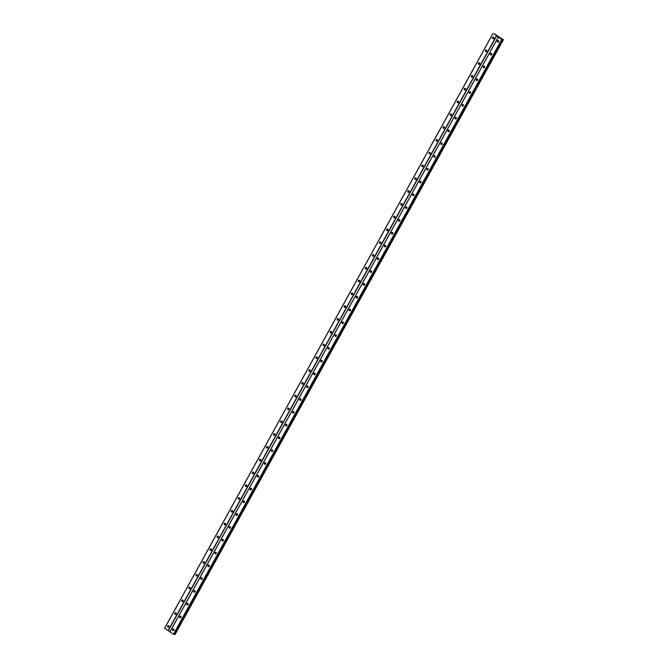 <?xml version="1.0" encoding="UTF-8"?>
<svg xmlns="http://www.w3.org/2000/svg" width="668" height="668" viewBox="0 0 668 668"><rect width="100%" height="100%" fill="white"/><g stroke="black" fill="none" stroke-linecap="round" stroke-linejoin="round"><path stroke-width="1" d="M172.653 629.34A0.835 0.726 99.1 0 1 173.88 630.183A0.835 0.726 99.1 0 1 172.653 629.34M173.513 630.534A0.835 0.726 99.1 0 1 173.738 629.106M179.709 616.547A0.835 0.726 99.1 0 1 180.936 617.391A0.835 0.726 99.1 0 1 179.709 616.547M180.577 617.741A0.835 0.726 99.1 0 1 180.803 616.313M186.773 603.755A0.835 0.726 99.1 0 1 188 604.598A0.835 0.726 99.1 0 1 186.773 603.755M187.633 604.949A0.835 0.726 99.1 0 1 187.867 603.521M193.837 590.963A0.835 0.726 99.1 0 1 195.064 591.806A0.835 0.726 99.1 0 1 193.837 590.963M194.697 592.157A0.835 0.726 99.1 0 1 194.922 590.729M200.893 578.171A0.835 0.726 99.1 0 1 202.12 579.014A0.835 0.726 99.1 0 1 200.893 578.171M201.753 579.365A0.835 0.726 99.1 0 1 201.987 577.937M207.957 565.379A0.835 0.726 99.1 0 1 209.184 566.23A0.835 0.726 99.1 0 1 207.957 565.379M208.817 566.573A0.835 0.726 99.1 0 1 209.042 565.153M215.021 552.595A0.835 0.726 99.1 0 1 216.24 553.438A0.835 0.726 99.1 0 1 215.021 552.595M215.881 553.789A0.835 0.726 99.1 0 1 216.106 552.361M222.077 539.802A0.835 0.726 99.1 0 1 223.304 540.646A0.835 0.726 99.1 0 1 222.077 539.802M222.937 540.996A0.835 0.726 99.1 0 1 223.17 539.569M229.141 527.01A0.835 0.726 99.1 0 1 230.368 527.854A0.835 0.726 99.1 0 1 229.141 527.01M230.001 528.204A0.835 0.726 99.1 0 1 230.226 526.776M236.196 514.218A0.835 0.726 99.1 0 1 237.424 515.061A0.835 0.726 99.1 0 1 236.196 514.218M237.065 515.412A0.835 0.726 99.1 0 1 237.29 513.984M243.261 501.426A0.835 0.726 99.1 0 1 244.488 502.269A0.835 0.726 99.1 0 1 243.261 501.426M244.121 502.62A0.835 0.726 99.1 0 1 244.354 501.192M250.325 488.634A0.835 0.726 99.1 0 1 251.552 489.477A0.835 0.726 99.1 0 1 250.325 488.634M251.185 489.828A0.835 0.726 99.1 0 1 251.41 488.4M257.38 475.841A0.835 0.726 99.1 0 1 258.608 476.693A0.835 0.726 99.1 0 1 257.38 475.841M258.249 477.035A0.835 0.726 99.1 0 1 258.474 475.616M264.445 463.058A0.835 0.726 99.1 0 1 265.672 463.901A0.835 0.726 99.1 0 1 264.445 463.058M265.305 464.243A0.835 0.726 99.1 0 1 265.538 462.824M271.509 450.265A0.835 0.726 99.1 0 1 272.728 451.109A0.835 0.726 99.1 0 1 271.509 450.265M272.369 451.459A0.835 0.726 99.1 0 1 272.594 450.032M278.564 437.473A0.835 0.726 99.1 0 1 279.792 438.317A0.835 0.726 99.1 0 1 278.564 437.473M279.424 438.667A0.835 0.726 99.1 0 1 279.658 437.239M285.628 424.681A0.835 0.726 99.1 0 1 286.856 425.524A0.835 0.726 99.1 0 1 285.628 424.681M286.488 425.875A0.835 0.726 99.1 0 1 286.714 424.447M292.684 411.889A0.835 0.726 99.1 0 1 293.912 412.732A0.835 0.726 99.1 0 1 292.684 411.889M293.553 413.083A0.835 0.726 99.1 0 1 293.778 411.655M299.748 399.097A0.835 0.726 99.1 0 1 300.976 399.94A0.835 0.726 99.1 0 1 299.748 399.097M300.608 400.291A0.835 0.726 99.1 0 1 300.842 398.863M306.812 386.304A0.835 0.726 99.1 0 1 308.04 387.156A0.835 0.726 99.1 0 1 306.812 386.304M307.672 387.498A0.835 0.726 99.1 0 1 307.898 386.071M313.868 373.512A0.835 0.726 99.1 0 1 315.096 374.364A0.835 0.726 99.1 0 1 313.868 373.512M314.737 374.706A0.835 0.726 99.1 0 1 314.962 373.287M320.932 360.728A0.835 0.726 99.1 0 1 322.16 361.572A0.835 0.726 99.1 0 1 320.932 360.728M321.792 361.922A0.835 0.726 99.1 0 1 322.026 360.495M327.996 347.936A0.835 0.726 99.1 0 1 329.224 348.779A0.835 0.726 99.1 0 1 327.996 347.936M328.856 349.13A0.835 0.726 99.1 0 1 329.082 347.702M335.052 335.144A0.835 0.726 99.1 0 1 336.28 335.987A0.835 0.726 99.1 0 1 335.052 335.144M335.921 336.338A0.835 0.726 99.1 0 1 336.146 334.91M342.116 322.352A0.835 0.726 99.1 0 1 343.344 323.195A0.835 0.726 99.1 0 1 342.116 322.352M342.976 323.546A0.835 0.726 99.1 0 1 343.202 322.118M349.18 309.56A0.835 0.726 99.1 0 1 350.399 310.403A0.835 0.726 99.1 0 1 349.18 309.56M350.04 310.754A0.835 0.726 99.1 0 1 350.266 309.326M356.236 296.767A0.835 0.726 99.1 0 1 357.464 297.619A0.835 0.726 99.1 0 1 356.236 296.767M357.096 297.961A0.835 0.726 99.1 0 1 357.33 296.534M363.3 283.975A0.835 0.726 99.1 0 1 364.528 284.827A0.835 0.726 99.1 0 1 363.3 283.975M364.16 285.169A0.835 0.726 99.1 0 1 364.386 283.75M370.356 271.191A0.835 0.726 99.1 0 1 371.583 272.035A0.835 0.726 99.1 0 1 370.356 271.191M371.224 272.385A0.835 0.726 99.1 0 1 371.45 270.957M377.42 258.399A0.835 0.726 99.1 0 1 378.647 259.242A0.835 0.726 99.1 0 1 377.42 258.399M378.28 259.593A0.835 0.726 99.1 0 1 378.514 258.165M384.484 245.607A0.835 0.726 99.1 0 1 385.712 246.45A0.835 0.726 99.1 0 1 384.484 245.607M385.344 246.801A0.835 0.726 99.1 0 1 385.57 245.373M391.54 232.815A0.835 0.726 99.1 0 1 392.767 233.658A0.835 0.726 99.1 0 1 391.54 232.815M392.408 234.009A0.835 0.726 99.1 0 1 392.634 232.581M398.604 220.022A0.835 0.726 99.1 0 1 399.831 220.866A0.835 0.726 99.1 0 1 398.604 220.022M399.464 221.217A0.835 0.726 99.1 0 1 399.698 219.789M405.668 207.23A0.835 0.726 99.1 0 1 406.887 208.074A0.835 0.726 99.1 0 1 405.668 207.23M406.528 208.424A0.835 0.726 99.1 0 1 406.754 206.996M412.724 194.438A0.835 0.726 99.1 0 1 413.951 195.29A0.835 0.726 99.1 0 1 412.724 194.438M413.584 195.632A0.835 0.726 99.1 0 1 413.818 194.213M419.788 181.654A0.835 0.726 99.1 0 1 421.015 182.498A0.835 0.726 99.1 0 1 419.788 181.654M420.648 182.848A0.835 0.726 99.1 0 1 420.873 181.42M426.852 168.862A0.835 0.726 99.1 0 1 428.071 169.705A0.835 0.726 99.1 0 1 426.852 168.862M427.712 170.056A0.835 0.726 99.1 0 1 427.938 168.628M433.908 156.07A0.835 0.726 99.1 0 1 435.135 156.913A0.835 0.726 99.1 0 1 433.908 156.07M434.768 157.264A0.835 0.726 99.1 0 1 435.002 155.836M440.972 143.278A0.835 0.726 99.1 0 1 442.199 144.121A0.835 0.726 99.1 0 1 440.972 143.278M441.832 144.472A0.835 0.726 99.1 0 1 442.057 143.044M448.028 130.485A0.835 0.726 99.1 0 1 449.255 131.329A0.835 0.726 99.1 0 1 448.028 130.485M448.896 131.679A0.835 0.726 99.1 0 1 449.121 130.252M455.092 117.693A0.835 0.726 99.1 0 1 456.319 118.537A0.835 0.726 99.1 0 1 455.092 117.693M455.952 118.887A0.835 0.726 99.1 0 1 456.186 117.459M462.156 104.901A0.835 0.726 99.1 0 1 463.383 105.753A0.835 0.726 99.1 0 1 462.156 104.901M463.016 106.095A0.835 0.726 99.1 0 1 463.241 104.676M469.212 92.117A0.835 0.726 99.1 0 1 470.439 92.961A0.835 0.726 99.1 0 1 469.212 92.117M470.08 93.311A0.835 0.726 99.1 0 1 470.305 91.883M476.276 79.325A0.835 0.726 99.1 0 1 477.503 80.168A0.835 0.726 99.1 0 1 476.276 79.325M477.136 80.519A0.835 0.726 99.1 0 1 477.37 79.091M483.34 66.533A0.835 0.726 99.1 0 1 484.559 67.376A0.835 0.726 99.1 0 1 483.34 66.533M484.2 67.727A0.835 0.726 99.1 0 1 484.425 66.299M490.395 53.741A0.835 0.726 99.1 0 1 491.623 54.584A0.835 0.726 99.1 0 1 490.395 53.741M491.256 54.935A0.835 0.726 99.1 0 1 491.489 53.507M497.46 40.948A0.835 0.726 99.1 0 1 498.687 41.792A0.835 0.726 99.1 0 1 497.46 40.948M498.32 42.142A0.835 0.726 99.1 0 1 498.545 40.715M167.743 625.958A0.835 0.726 99.1 0 1 168.971 626.801A0.835 0.726 99.1 0 1 167.743 625.958M168.603 627.152A0.835 0.726 99.1 0 1 168.837 625.724M174.807 613.166A0.835 0.726 99.1 0 1 176.035 614.009A0.835 0.726 99.1 0 1 174.807 613.166M175.667 614.36A0.835 0.726 99.1 0 1 175.893 612.932M181.863 600.373A0.835 0.726 99.1 0 1 183.09 601.217A0.835 0.726 99.1 0 1 181.863 600.373M182.731 601.567A0.835 0.726 99.1 0 1 182.957 600.14M188.927 587.581A0.835 0.726 99.1 0 1 190.155 588.433A0.835 0.726 99.1 0 1 188.927 587.581M189.787 588.775A0.835 0.726 99.1 0 1 190.021 587.347M195.991 574.789A0.835 0.726 99.1 0 1 197.219 575.641A0.835 0.726 99.1 0 1 195.991 574.789M196.851 575.983A0.835 0.726 99.1 0 1 197.077 574.563M203.047 562.005A0.835 0.726 99.1 0 1 204.274 562.848A0.835 0.726 99.1 0 1 203.047 562.005M203.915 563.199A0.835 0.726 99.1 0 1 204.141 561.771M210.111 549.213A0.835 0.726 99.1 0 1 211.338 550.056A0.835 0.726 99.1 0 1 210.111 549.213M210.971 550.407A0.835 0.726 99.1 0 1 211.205 548.979M217.175 536.421A0.835 0.726 99.1 0 1 218.394 537.264A0.835 0.726 99.1 0 1 217.175 536.421M218.035 537.615A0.835 0.726 99.1 0 1 218.261 536.187M224.231 523.629A0.835 0.726 99.1 0 1 225.458 524.472A0.835 0.726 99.1 0 1 224.231 523.629M225.091 524.823A0.835 0.726 99.1 0 1 225.325 523.395M231.295 510.836A0.835 0.726 99.1 0 1 232.522 511.68A0.835 0.726 99.1 0 1 231.295 510.836M232.155 512.03A0.835 0.726 99.1 0 1 232.381 510.602M238.359 498.044A0.835 0.726 99.1 0 1 239.578 498.887A0.835 0.726 99.1 0 1 238.359 498.044M239.219 499.238A0.835 0.726 99.1 0 1 239.445 497.81M245.415 485.252A0.835 0.726 99.1 0 1 246.642 486.104A0.835 0.726 99.1 0 1 245.415 485.252M246.275 486.446A0.835 0.726 99.1 0 1 246.509 485.026M252.479 472.468A0.835 0.726 99.1 0 1 253.706 473.311A0.835 0.726 99.1 0 1 252.479 472.468M253.339 473.662A0.835 0.726 99.1 0 1 253.564 472.234M259.535 459.676A0.835 0.726 99.1 0 1 260.762 460.519A0.835 0.726 99.1 0 1 259.535 459.676M260.403 460.87A0.835 0.726 99.1 0 1 260.629 459.442M266.599 446.884A0.835 0.726 99.1 0 1 267.826 447.727A0.835 0.726 99.1 0 1 266.599 446.884M267.459 448.078A0.835 0.726 99.1 0 1 267.693 446.65M273.663 434.091A0.835 0.726 99.1 0 1 274.89 434.935A0.835 0.726 99.1 0 1 273.663 434.091M274.523 435.285A0.835 0.726 99.1 0 1 274.748 433.858M280.719 421.299A0.835 0.726 99.1 0 1 281.946 422.143A0.835 0.726 99.1 0 1 280.719 421.299M281.587 422.493A0.835 0.726 99.1 0 1 281.812 421.065M287.783 408.507A0.835 0.726 99.1 0 1 289.01 409.35A0.835 0.726 99.1 0 1 287.783 408.507M288.643 409.701A0.835 0.726 99.1 0 1 288.877 408.273M294.847 395.715A0.835 0.726 99.1 0 1 296.066 396.567A0.835 0.726 99.1 0 1 294.847 395.715M295.707 396.909A0.835 0.726 99.1 0 1 295.932 395.489M301.903 382.931A0.835 0.726 99.1 0 1 303.13 383.774A0.835 0.726 99.1 0 1 301.903 382.931M302.763 384.125A0.835 0.726 99.1 0 1 302.996 382.697M308.967 370.139A0.835 0.726 99.1 0 1 310.194 370.982A0.835 0.726 99.1 0 1 308.967 370.139M309.827 371.333A0.835 0.726 99.1 0 1 310.052 369.905M316.022 357.347A0.835 0.726 99.1 0 1 317.25 358.19A0.835 0.726 99.1 0 1 316.022 357.347M316.891 358.541A0.835 0.726 99.1 0 1 317.116 357.113M323.087 344.554A0.835 0.726 99.1 0 1 324.314 345.398A0.835 0.726 99.1 0 1 323.087 344.554M323.947 345.748A0.835 0.726 99.1 0 1 324.18 344.321M330.151 331.762A0.835 0.726 99.1 0 1 331.378 332.606A0.835 0.726 99.1 0 1 330.151 331.762M331.011 332.956A0.835 0.726 99.1 0 1 331.236 331.528M337.206 318.97A0.835 0.726 99.1 0 1 338.434 319.813A0.835 0.726 99.1 0 1 337.206 318.97M338.075 320.164A0.835 0.726 99.1 0 1 338.3 318.736M344.27 306.178A0.835 0.726 99.1 0 1 345.498 307.029A0.835 0.726 99.1 0 1 344.27 306.178M345.131 307.372A0.835 0.726 99.1 0 1 345.364 305.952M351.335 293.394A0.835 0.726 99.1 0 1 352.562 294.237A0.835 0.726 99.1 0 1 351.335 293.394M352.195 294.58A0.835 0.726 99.1 0 1 352.42 293.16M358.39 280.602A0.835 0.726 99.1 0 1 359.618 281.445A0.835 0.726 99.1 0 1 358.39 280.602M359.25 281.796A0.835 0.726 99.1 0 1 359.484 280.368M365.454 267.81A0.835 0.726 99.1 0 1 366.682 268.653A0.835 0.726 99.1 0 1 365.454 267.81M366.314 269.004A0.835 0.726 99.1 0 1 366.54 267.576M372.519 255.017A0.835 0.726 99.1 0 1 373.738 255.861A0.835 0.726 99.1 0 1 372.519 255.017M373.379 256.211A0.835 0.726 99.1 0 1 373.604 254.784M379.574 242.225A0.835 0.726 99.1 0 1 380.802 243.069A0.835 0.726 99.1 0 1 379.574 242.225M380.434 243.419A0.835 0.726 99.1 0 1 380.668 241.991M386.638 229.433A0.835 0.726 99.1 0 1 387.866 230.276A0.835 0.726 99.1 0 1 386.638 229.433M387.498 230.627A0.835 0.726 99.1 0 1 387.724 229.199M393.694 216.641A0.835 0.726 99.1 0 1 394.922 217.492A0.835 0.726 99.1 0 1 393.694 216.641M394.563 217.835A0.835 0.726 99.1 0 1 394.788 216.407M400.758 203.849A0.835 0.726 99.1 0 1 401.986 204.7A0.835 0.726 99.1 0 1 400.758 203.849M401.618 205.043A0.835 0.726 99.1 0 1 401.852 203.623M407.822 191.065A0.835 0.726 99.1 0 1 409.05 191.908A0.835 0.726 99.1 0 1 407.822 191.065M408.682 192.259A0.835 0.726 99.1 0 1 408.908 190.831M414.878 178.272A0.835 0.726 99.1 0 1 416.106 179.116A0.835 0.726 99.1 0 1 414.878 178.272M415.746 179.467A0.835 0.726 99.1 0 1 415.972 178.039M421.942 165.48A0.835 0.726 99.1 0 1 423.17 166.324A0.835 0.726 99.1 0 1 421.942 165.48M422.802 166.674A0.835 0.726 99.1 0 1 423.036 165.246M429.006 152.688A0.835 0.726 99.1 0 1 430.225 153.531A0.835 0.726 99.1 0 1 429.006 152.688M429.866 153.882A0.835 0.726 99.1 0 1 430.092 152.454M436.062 139.896A0.835 0.726 99.1 0 1 437.29 140.739A0.835 0.726 99.1 0 1 436.062 139.896M436.922 141.09A0.835 0.726 99.1 0 1 437.156 139.662M443.126 127.104A0.835 0.726 99.1 0 1 444.354 127.955A0.835 0.726 99.1 0 1 443.126 127.104M443.986 128.298A0.835 0.726 99.1 0 1 444.212 126.87M450.182 114.311A0.835 0.726 99.1 0 1 451.409 115.163A0.835 0.726 99.1 0 1 450.182 114.311M451.05 115.506A0.835 0.726 99.1 0 1 451.276 114.086M457.246 101.528A0.835 0.726 99.1 0 1 458.473 102.371A0.835 0.726 99.1 0 1 457.246 101.528M458.106 102.722A0.835 0.726 99.1 0 1 458.34 101.294M464.31 88.735A0.835 0.726 99.1 0 1 465.538 89.579A0.835 0.726 99.1 0 1 464.31 88.735M465.17 89.93A0.835 0.726 99.1 0 1 465.396 88.502M471.366 75.943A0.835 0.726 99.1 0 1 472.593 76.787A0.835 0.726 99.1 0 1 471.366 75.943M472.234 77.137A0.835 0.726 99.1 0 1 472.46 75.709M478.43 63.151A0.835 0.726 99.1 0 1 479.657 63.994A0.835 0.726 99.1 0 1 478.43 63.151M479.29 64.345A0.835 0.726 99.1 0 1 479.524 62.917M485.494 50.359A0.835 0.726 99.1 0 1 486.721 51.202A0.835 0.726 99.1 0 1 485.494 50.359M486.354 51.553A0.835 0.726 99.1 0 1 486.58 50.125M492.55 37.567A0.835 0.726 99.1 0 1 493.777 38.41A0.835 0.726 99.1 0 1 492.55 37.567M493.418 38.761A0.835 0.726 99.1 0 1 493.644 37.333M493.585 38.652A1.394 1.211 99.1 0 1 493.769 37.491M486.521 51.444A1.394 1.211 99.1 0 1 486.705 50.284M479.457 64.237A1.394 1.211 99.1 0 1 479.649 63.076M472.401 77.029A1.394 1.211 99.1 0 1 472.585 75.86M465.337 89.821A1.394 1.211 99.1 0 1 465.521 88.652M458.273 102.613A1.394 1.211 99.1 0 1 458.465 101.444M451.217 115.405A1.394 1.211 99.1 0 1 451.401 114.236M444.153 128.189A1.394 1.211 99.1 0 1 444.337 127.029M437.097 140.981A1.394 1.211 99.1 0 1 437.281 139.821M430.033 153.774A1.394 1.211 99.1 0 1 430.217 152.613M422.969 166.566A1.394 1.211 99.1 0 1 423.161 165.397M415.913 179.358A1.394 1.211 99.1 0 1 416.097 178.189M408.849 192.15A1.394 1.211 99.1 0 1 409.033 190.981M401.785 204.942A1.394 1.211 99.1 0 1 401.977 203.773M394.73 217.735A1.394 1.211 99.1 0 1 394.913 216.566M387.665 230.518A1.394 1.211 99.1 0 1 387.849 229.358M380.601 243.311A1.394 1.211 99.1 0 1 380.793 242.15M373.546 256.103A1.394 1.211 99.1 0 1 373.729 254.942M366.481 268.895A1.394 1.211 99.1 0 1 366.674 267.726M359.426 281.687A1.394 1.211 99.1 0 1 359.609 280.518M352.362 294.479A1.394 1.211 99.1 0 1 352.545 293.31M345.298 307.272A1.394 1.211 99.1 0 1 345.49 306.103M338.242 320.055A1.394 1.211 99.1 0 1 338.425 318.895M331.178 332.848A1.394 1.211 99.1 0 1 331.361 331.687M324.114 345.64A1.394 1.211 99.1 0 1 324.306 344.479M317.058 358.432A1.394 1.211 99.1 0 1 317.242 357.263M309.994 371.224A1.394 1.211 99.1 0 1 310.177 370.055M302.938 384.016A1.394 1.211 99.1 0 1 303.122 382.847M295.874 396.809A1.394 1.211 99.1 0 1 296.058 395.64M288.81 409.593A1.394 1.211 99.1 0 1 289.002 408.432M281.754 422.385A1.394 1.211 99.1 0 1 281.938 421.224M274.69 435.177A1.394 1.211 99.1 0 1 274.874 434.016M267.626 447.969A1.394 1.211 99.1 0 1 267.818 446.8M260.57 460.761A1.394 1.211 99.1 0 1 260.754 459.592M253.506 473.554A1.394 1.211 99.1 0 1 253.69 472.385M246.442 486.346A1.394 1.211 99.1 0 1 246.634 485.177M239.386 499.13A1.394 1.211 99.1 0 1 239.57 497.969M232.322 511.922A1.394 1.211 99.1 0 1 232.514 510.761M225.266 524.714A1.394 1.211 99.1 0 1 225.45 523.553M218.202 537.506A1.394 1.211 99.1 0 1 218.386 536.337M211.138 550.298A1.394 1.211 99.1 0 1 211.33 549.129M204.082 563.091A1.394 1.211 99.1 0 1 204.266 561.922M197.018 575.883A1.394 1.211 99.1 0 1 197.202 574.714M189.954 588.667A1.394 1.211 99.1 0 1 190.146 587.506M182.898 601.459A1.394 1.211 99.1 0 1 183.082 600.298M175.834 614.251A1.394 1.211 99.1 0 1 176.018 613.09M168.77 627.043A1.394 1.211 99.1 0 1 168.962 625.874M498.487 42.034A1.394 1.211 99.1 0 1 498.67 40.873M491.423 54.826A1.394 1.211 99.1 0 1 491.615 53.665M484.367 67.618A1.394 1.211 99.1 0 1 484.55 66.449M477.303 80.41A1.394 1.211 99.1 0 1 477.495 79.242M470.247 93.203A1.394 1.211 99.1 0 1 470.431 92.034M463.183 105.995A1.394 1.211 99.1 0 1 463.367 104.826M456.119 118.779A1.394 1.211 99.1 0 1 456.311 117.618M449.063 131.571A1.394 1.211 99.1 0 1 449.247 130.41M441.999 144.363A1.394 1.211 99.1 0 1 442.183 143.202M434.935 157.155A1.394 1.211 99.1 0 1 435.127 155.986M427.879 169.948A1.394 1.211 99.1 0 1 428.063 168.779M420.815 182.74A1.394 1.211 99.1 0 1 421.007 181.571M413.759 195.532A1.394 1.211 99.1 0 1 413.943 194.363M406.695 208.316A1.394 1.211 99.1 0 1 406.879 207.155M399.631 221.108A1.394 1.211 99.1 0 1 399.823 219.947M392.575 233.9A1.394 1.211 99.1 0 1 392.759 232.74M385.511 246.692A1.394 1.211 99.1 0 1 385.695 245.523M378.447 259.485A1.394 1.211 99.1 0 1 378.639 258.316M371.391 272.277A1.394 1.211 99.1 0 1 371.575 271.108M364.327 285.069A1.394 1.211 99.1 0 1 364.511 283.9M357.263 297.853A1.394 1.211 99.1 0 1 357.455 296.692M350.207 310.645A1.394 1.211 99.1 0 1 350.391 309.484M343.143 323.437A1.394 1.211 99.1 0 1 343.335 322.277M336.087 336.229A1.394 1.211 99.1 0 1 336.271 335.06M329.023 349.022A1.394 1.211 99.1 0 1 329.207 347.853M321.959 361.814A1.394 1.211 99.1 0 1 322.151 360.645M314.904 374.606A1.394 1.211 99.1 0 1 315.087 373.437M307.839 387.39A1.394 1.211 99.1 0 1 308.023 386.229M300.775 400.182A1.394 1.211 99.1 0 1 300.967 399.021M293.72 412.974A1.394 1.211 99.1 0 1 293.903 411.814M286.656 425.766A1.394 1.211 99.1 0 1 286.839 424.606M279.6 438.559A1.394 1.211 99.1 0 1 279.783 437.39M272.536 451.351A1.394 1.211 99.1 0 1 272.719 450.182M265.472 464.143A1.394 1.211 99.1 0 1 265.664 462.974M258.416 476.935A1.394 1.211 99.1 0 1 258.599 475.766M251.352 489.719A1.394 1.211 99.1 0 1 251.535 488.558M244.288 502.511A1.394 1.211 99.1 0 1 244.48 501.351M237.232 515.304A1.394 1.211 99.1 0 1 237.416 514.143M230.168 528.096A1.394 1.211 99.1 0 1 230.351 526.927M223.104 540.888A1.394 1.211 99.1 0 1 223.296 539.719M216.048 553.68A1.394 1.211 99.1 0 1 216.232 552.511M208.984 566.472A1.394 1.211 99.1 0 1 209.176 565.303M201.928 579.256A1.394 1.211 99.1 0 1 202.112 578.096M194.864 592.048A1.394 1.211 99.1 0 1 195.048 590.888M187.8 604.841A1.394 1.211 99.1 0 1 187.992 603.68M180.744 617.633A1.394 1.211 99.1 0 1 180.928 616.464M173.68 630.425A1.394 1.211 99.1 0 1 173.864 629.256M494.203 33.701L503.363 39.813L501.743 39.487L494.111 33.851M492.976 33.4L164.637 628.187L173.404 634.274L173.864 634.408L502.186 39.629L173.839 634.416M503.346 39.813L175.024 634.6L173.989 634.183M498.295 37.066L169.956 631.845M496.658 35.938L168.319 630.717M498.336 37.141L169.998 631.928M501.743 39.487L173.404 634.274M501.969 39.596L173.63 634.383M502.753 39.604L174.415 634.391M502.812 39.629L174.473 634.408M493.026 33.483L164.687 628.262M496.433 35.83L168.094 630.609M502.361 39.42L174.031 634.199M503.079 39.746L174.74 634.533M503.171 39.788L174.832 634.575M502.202 39.629L173.864 634.408M503.363 39.813L175.024 634.6"/></g></svg>
